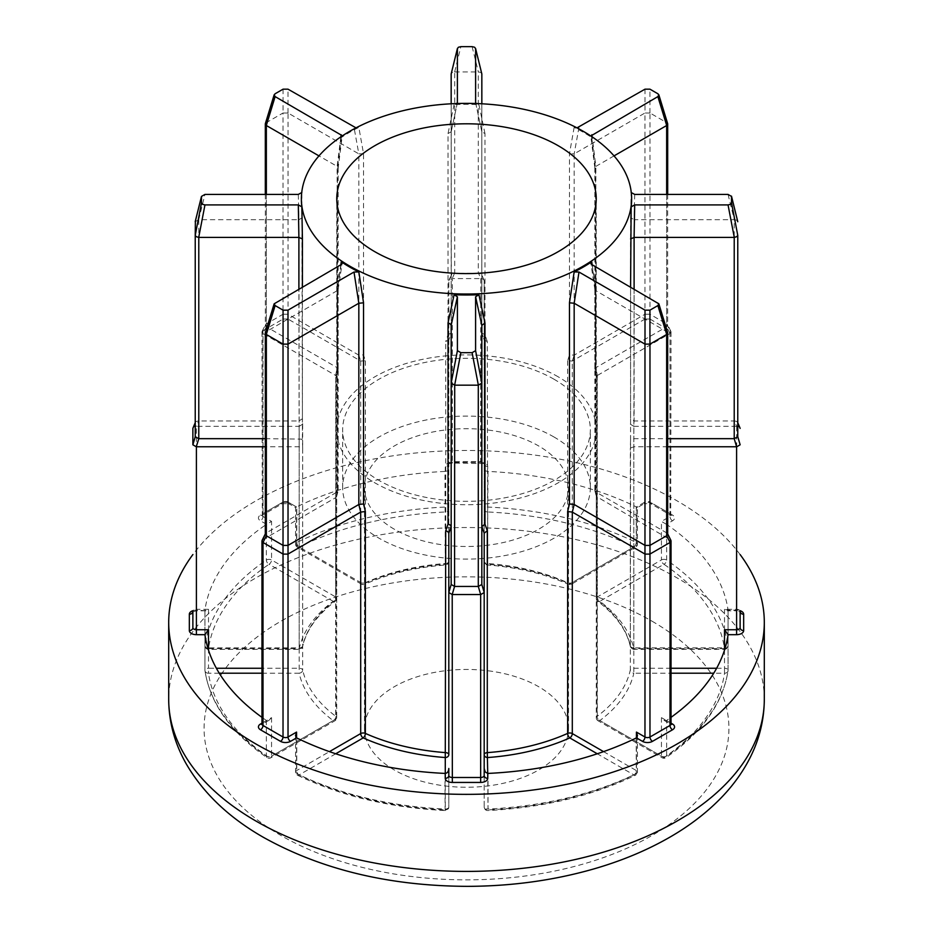 <?xml version="1.0" encoding="UTF-8"?>
<svg xmlns="http://www.w3.org/2000/svg" width="933" height="933" viewBox="0 0 933 933"><rect width="100%" height="100%" fill="white"/><g stroke="black" fill="none" stroke-linecap="round" stroke-linejoin="round"><path stroke-width="0.7" stroke-dasharray="4.67 3.5" d="M737.77 221.716L736.732 220.2L734.224 219.698L734.224 420.97L634.113 420.97L630.58 418.754L630.311 646.056A3.534 2.869 -12.4 0 0 630.358 646.557A3.534 2.869 -12.4 0 0 633.822 648.68L724.509 648.68A258.884 149.467 0 0 0 663.958 564.278L599.826 601.307A168.663 97.37 180 0 1 633.822 648.68L633.822 647.84A3.534 2.041 180 0 1 631.314 647.234A3.534 2.041 180 0 1 630.311 646.056A165.118 95.329 0 0 0 597.027 599.662L597.027 377.772L594.811 368.955L595.849 367.66L666.652 326.783L666.652 194.414M481.836 103.785L481.836 333.058L484.192 339.95L487.283 341.583L487.726 564.337A168.663 97.37 180 0 1 569.795 583.965L633.927 546.936A258.884 149.467 0 0 0 487.726 511.984L487.726 564.337A3.534 2.892 180 0 1 484.192 561.456L484.192 280.623L484.192 561.456A3.534 3.534 0 0 0 487.469 564.978C517.488 567.276 544.452 573.713 568.349 584.303A3.534 1.773 -65.9 0 1 567.637 582.693A165.118 95.329 0 0 0 487.283 563.474A3.534 2.041 180 0 1 485.23 562.902A3.534 2.041 180 0 1 484.192 561.456M192.874 610.707A7.079 4.082 180 0 1 196.408 610.159L205.983 610.765L208.491 609.319L196.408 609.319L196.408 426.346L299.178 426.346L299.178 647.84L208.491 647.84L208.491 649.333L208.491 648.68L299.178 648.68A168.663 97.37 180 0 1 333.174 601.307A3.534 2.286 -126.7 0 0 335.297 601.249A3.534 2.286 -126.7 0 0 335.973 599.662A165.118 95.329 0 0 0 302.689 646.056A3.534 2.869 12.4 0 1 302.642 646.557A3.534 2.869 12.4 0 1 299.178 648.68L299.178 649.333A3.534 3.534 0 0 0 302.642 646.557C306.327 630.043 317.208 614.94 335.297 601.249A3.534 3.534 0 0 0 336.72 598.415A3.534 2.041 180 0 1 335.973 599.662L335.973 377.772L336.72 376.769L335.682 375.474L263.013 333.524L263.013 516.497L271.55 521.419L266.546 524.311L260.505 520.824A7.079 4.082 180 0 1 260.505 515.051L280.518 503.493A7.079 4.082 180 0 1 290.525 503.493L296.566 506.981A3.534 2.041 180 0 1 296.776 506.864L296.776 542.493A3.534 1.866 -116.1 0 0 299.073 546.936L363.205 583.965A168.663 97.37 180 0 1 445.274 564.337L445.717 563.474A165.118 95.329 0 0 0 365.363 582.693A3.534 1.773 65.9 0 1 364.651 584.303A3.534 1.773 65.9 0 1 363.205 583.965A3.534 2.041 120 0 1 361.433 584.14A3.534 3.534 0 0 0 364.651 584.303C388.548 573.713 415.512 567.276 445.531 564.978A3.534 3.534 0 0 0 448.808 561.456L448.808 280.623L448.808 561.456A3.534 2.041 180 0 1 447.77 562.902A3.534 2.041 180 0 1 445.717 563.474L445.717 341.583L448.808 339.962L451.164 333.058L451.164 103.785M487.726 773.422L488.017 809.051A3.534 2.041 180 0 1 485.23 808.456A3.534 2.041 180 0 1 484.192 807.01L484.192 775.463M737.77 423.011L736.732 421.413L734.364 420.958L736.72 426.346L739.088 426.789L740.126 428.305M481.836 73.952L480.798 72.436L478.291 71.934L478.291 273.206L454.709 273.206L454.709 71.934L452.202 72.436L451.164 73.952M451.164 73.975L451.304 274.594L448.808 280.541L449.846 279.025L452.213 278.582L454.569 273.194L452.202 273.649L448.808 280.623M484.192 280.623L481.696 274.594L478.431 273.194L480.787 278.582L483.154 279.025L484.192 280.541L481.825 275.165L481.836 73.975M265.31 438.673L301.406 439.116L302.42 440.084L302.689 448.155L299.178 446.779L265.31 446.779M192.874 428.305L193.912 426.789L196.28 426.346L198.636 420.958L196.268 421.413L195.23 422.929L195.23 436.632M451.164 325.314L451.164 584.396M736.72 426.346L736.592 609.319L724.509 609.319L728.055 610.159L736.592 610.159A7.079 4.082 180 0 1 740.126 610.707M480.787 278.582L480.658 461.555L452.342 461.555L452.342 278.582L480.658 278.582M261.975 723.168L266.546 720.533L269.042 720.288L271.55 717.64L263.013 722.574L263.013 539.601L335.67 497.651L336.661 496.438L335.973 494.548L337.408 488.857L338.189 490.385L337.151 491.983L266.348 532.86L266.348 331.588L337.151 290.711L337.151 491.983L335.67 497.651M448.808 533.175L448.808 754.645M394.356 770.005A102.024 58.896 180 0 1 364.476 728.346A102.024 58.896 180 0 1 427.454 673.929A102.024 58.896 180 0 1 538.644 686.7A102.024 58.896 180 0 1 568.524 728.346A102.024 58.896 180 0 1 505.546 782.764A102.024 58.896 180 0 1 394.356 770.005M394.356 529.244A102.024 58.896 180 0 1 364.476 487.597A102.024 58.896 180 0 1 427.454 433.18A102.024 58.896 180 0 1 538.644 445.951A102.024 58.896 180 0 1 568.524 487.597A102.024 58.896 180 0 1 505.546 542.015A102.024 58.896 180 0 1 394.356 529.244M554.062 379.264A123.844 71.503 0 0 0 419.104 363.765A123.844 71.503 0 0 0 342.656 429.821A123.844 71.503 0 0 0 378.938 480.378A123.844 71.503 0 0 0 513.896 495.878A123.844 71.503 0 0 0 590.344 429.821A123.844 71.503 0 0 0 554.062 379.264M554.062 437.041A123.844 71.503 0 0 0 419.104 421.541A123.844 71.503 0 0 0 342.656 487.597A123.844 71.503 0 0 0 378.938 538.154A123.844 71.503 0 0 0 513.896 553.654A123.844 71.503 0 0 0 590.344 487.597A123.844 71.503 0 0 0 554.062 437.041M558.237 376.85A129.734 74.908 0 0 0 416.853 360.616A129.734 74.908 0 0 0 336.766 429.821A129.734 74.908 0 0 0 374.763 482.781A129.734 74.908 0 0 0 516.147 499.027A129.734 74.908 0 0 0 596.234 429.821A129.734 74.908 0 0 0 558.237 376.85M740.126 554.564A297.802 171.94 0 0 0 677.078 500.846A297.802 171.94 0 0 0 192.874 554.564M592.163 264.785L595.592 287.749L595.592 488.857L597.027 494.548L596.339 496.438L669.987 539.601L669.987 722.574L661.45 717.64L663.958 720.288L666.454 720.533L671.025 723.168M667.69 446.779L633.822 446.779L630.311 448.155L630.58 440.084L634.102 438.673L667.69 438.673M630.311 424.153L633.834 426.346L634.113 420.97L634.102 219.698L630.58 217.634L631.151 192.49A165.118 95.329 180 0 1 631.618 199.662M595.592 369.969L595.592 168.861L591.709 137.513L590.846 136.311L594.822 167.858L595.849 166.389L595.849 367.66L597.33 375.474L596.28 376.769L597.027 377.772M577.002 127.856L574.145 127.378A165.118 95.329 180 0 1 583.253 132.253A165.118 95.329 180 0 1 591.709 137.513M574.145 127.378L569.457 153.77L569.457 354.89L567.637 360.803L572.302 361.036L644.971 319.074L644.971 502.047L636.434 506.981L637.472 507.575L636.434 506.981L642.475 503.493A7.079 4.082 180 0 1 652.482 503.493L672.495 515.051A7.079 4.082 180 0 1 672.495 520.824L666.454 524.311A3.534 2.041 180 0 1 666.652 524.439L666.652 560.068A262.418 151.508 180 0 1 728.043 645.624L728.043 609.995A262.418 151.508 0 0 0 666.652 524.439M487.283 341.583L484.973 334.679L481.836 333.058L484.192 339.962M484.973 133.571L478.921 104.601L475.597 102.56L481.836 131.786L484.973 133.571L484.973 334.679M457.38 102.805L451.14 132.031L457.403 102.56L454.079 104.601A165.118 95.329 180 0 1 478.921 104.601M454.079 104.601L448.027 133.571L448.027 334.679L445.717 341.583M360.698 361.036L360.698 582.519L296.566 545.502L296.566 506.981L295.528 507.575L296.566 506.981L288.029 502.047L288.029 319.074L360.698 361.036L365.363 360.803L363.543 354.89L358.82 355.135L288.029 314.258L288.029 112.998L358.832 153.875L358.832 355.135M363.543 354.89L363.543 153.77L358.855 127.378L355.998 127.856M266.348 194.414L266.348 326.783L337.14 367.649L337.14 166.389L338.178 167.858L342.154 136.311L341.291 137.513A165.118 95.329 180 0 1 358.855 127.378M341.291 137.513L337.408 168.861L337.408 369.969L335.973 377.772M299.178 426.346L302.689 424.153L302.42 418.754L298.898 420.97L198.776 420.97L198.776 219.698L298.898 219.698L299.166 426.346M302.42 418.754L301.849 192.49A165.118 95.329 180 0 0 301.382 199.662M337.408 488.857L337.408 287.749L340.837 264.785M266.546 720.533A3.534 2.041 180 0 1 266.348 720.404L266.348 756.033A262.418 151.508 180 0 1 204.957 670.477L204.957 634.848M261.975 717.349A262.418 151.508 0 0 0 266.348 720.404M208.491 609.319L208.491 647.84A3.534 2.041 180 0 1 205.983 647.234A3.534 2.041 180 0 1 204.945 645.799L204.945 610.159A3.534 2.041 180 0 1 204.957 609.995L204.957 645.624A3.534 2.881 -171.9 0 0 208.491 648.68A258.884 149.467 0 0 1 269.042 564.278A3.534 2.204 55.8 0 1 266.348 560.068L266.348 524.439A262.418 151.508 0 0 0 204.957 609.995M448.808 561.456A3.534 2.892 180 0 1 445.274 564.337L444.983 471.422A262.418 151.508 0 0 0 296.776 506.864M444.983 471.422A3.534 2.041 180 0 1 445.274 471.422L445.274 466.488A7.079 4.082 180 0 1 452.342 462.406L480.658 462.406A7.079 4.082 180 0 1 487.726 466.488L487.726 471.422A3.534 2.041 180 0 1 488.017 471.422L487.726 511.984A3.534 2.892 180 0 1 484.192 509.091A3.534 2.041 180 0 1 485.23 507.645A3.534 2.041 180 0 1 488.017 507.051A262.418 151.508 180 0 1 636.224 542.493L636.224 506.864A262.418 151.508 0 0 0 488.017 471.422M636.224 506.864A3.534 2.041 180 0 1 636.434 506.981L636.434 545.502L572.302 582.519L572.302 361.036M728.043 609.995A3.534 2.041 180 0 1 728.055 610.159L727.402 610.812L736.592 610.812L736.592 610.159M661.45 717.64L661.45 756.162L597.318 719.133A3.534 2.041 180 0 1 596.28 717.687A3.534 3.534 0 0 0 598.053 720.754A3.534 2.041 -60 0 0 599.826 720.579A3.534 2.286 53.3 0 1 597.027 716.439A165.118 95.329 0 0 0 630.311 670.046A3.534 2.869 -167.6 0 0 633.822 673.194A168.663 97.37 180 0 1 599.826 720.579L663.958 757.608A3.534 2.204 -124.2 0 0 665.94 757.643A3.534 2.204 -124.2 0 0 666.652 756.033L666.652 720.404A262.418 151.508 0 0 0 671.025 717.349M597.33 497.651L595.86 491.983L595.849 290.711L666.652 331.588L666.652 532.86L595.849 491.983L594.811 490.385L595.592 488.857M666.652 532.86L669.987 539.601M670.081 539.647L670.909 540.382M667.643 332.591L666.652 331.588M667.69 534.143L666.745 532.906M595.849 290.711L594.811 289.172L595.592 287.749M444.983 773.422L445.099 810.544A3.534 3.534 0 0 0 448.808 807.01L448.808 775.463L448.808 807.01A3.534 2.892 0 0 1 445.274 809.902L445.274 773.422M448.808 768.489L448.808 775.463M484.192 768.489L484.192 807.01A3.534 3.534 0 0 0 487.901 810.544C543.391 807.675 592.595 795.907 635.49 775.23A3.534 1.866 63.9 0 1 633.927 774.938L597.272 753.771M192.874 428.387L192.874 444.738M192.746 611.861L196.408 610.812L196.408 609.319A3.534 2.041 0 0 0 192.874 611.36L192.874 627.699M263.013 330.632L283.026 319.074L283.026 502.047L263.013 513.605L262.919 330.679L266.348 323.891L266.348 122.62L283.026 112.998L283.026 314.258L266.348 323.891M666.454 524.311L661.45 521.419L669.987 516.497L669.987 333.524L597.33 375.474M649.974 319.074L669.987 330.632L669.987 513.605L649.974 502.047L649.974 112.998L666.652 122.62L666.652 323.891L649.974 314.258M633.834 426.346L736.592 426.346M740.126 627.699L740.126 611.36A3.534 2.041 0 0 0 739.088 609.914A3.534 2.041 0 0 0 736.592 609.319L736.592 610.812L740.254 611.861M481.836 584.396L481.836 526.597M481.836 526.585L481.836 325.314M195.23 221.739L195.23 423.011M299.166 446.779L298.898 288.997M335.67 375.474L337.14 367.649L338.189 368.955L337.408 369.969M340.872 136.836L337.14 166.389L318.969 155.893M481.836 333.046L481.836 275.247M454.709 71.934L478.291 71.934M451.164 275.247L451.164 333.046M614.031 155.893L595.86 166.389L592.128 136.836M574.168 355.135L574.168 153.875L644.971 112.998L644.971 314.258L574.18 355.135L569.457 354.89M634.102 288.997L633.834 446.779M634.685 194.414L634.102 219.698L734.224 219.698M263.013 539.601L266.348 532.86M266.348 326.783L263.013 333.524M283.026 314.258L283.026 319.074M288.029 319.074L288.029 314.258M644.971 314.258L644.971 319.074M666.652 323.891L669.987 330.632M669.987 333.524L666.652 326.783M262.091 540.382L262.919 539.647M204.945 610.159L205.983 610.765M262.919 333.454L261.975 331.915L262.919 330.679M283.119 319.016L287.935 319.016M487.726 471.422L484.192 470.57M448.808 470.57L445.274 471.422M448.027 334.679L451.164 333.058L448.808 339.962M645.065 319.016L649.881 319.016M670.081 330.679L671.025 331.915L670.081 333.454M266.348 331.588L265.357 332.591M198.776 219.698L195.23 221.716M288.029 112.998L283.026 112.998M266.348 122.62L265.357 123.623M649.974 112.998L644.971 112.998M667.643 123.623L666.652 122.62M337.408 287.749L338.189 289.172L337.151 290.711M266.255 532.906L265.31 533.886M302.42 217.634L298.898 219.698L298.315 194.414M363.543 153.77L358.832 153.875L354.004 127.285M287.935 314.199L283.119 314.199M266.255 323.938L265.31 325.174L266.255 326.713M338.178 167.858L337.408 168.861M475.62 102.805L481.836 131.786M451.164 131.786L448.027 133.571M595.592 168.861L594.822 167.858M666.745 326.713L667.69 325.174L666.745 323.938M649.881 314.199L645.065 314.199M578.996 127.285L574.168 153.875L569.457 153.77M633.822 446.779L633.822 673.194L671.025 673.194M716.614 668.261L724.509 668.261L724.509 673.194L713.745 673.194M724.509 650.079L724.509 668.261A3.534 2.041 180 0 1 728.055 670.314A3.534 2.041 180 0 1 728.043 670.477A3.534 2.881 8.1 0 1 728.02 670.804L728.02 670.804A3.534 2.881 8.1 0 1 724.509 673.194A258.884 149.467 0 0 1 663.958 757.608A3.534 2.041 -60 0 1 662.185 757.783A3.534 2.041 -60 0 1 661.45 756.162A3.534 2.041 180 0 0 666.454 756.162A3.534 2.041 180 0 0 666.652 756.033A262.418 151.508 180 0 0 728.043 670.477L728.043 634.848M603.558 751.625L636.434 770.611A3.534 2.041 -60 0 1 633.927 774.938A258.884 149.467 0 0 1 487.726 809.902A3.534 2.892 -0 0 1 484.192 807.01M636.224 737.98L636.224 773.609A3.534 1.866 63.9 0 1 635.49 775.23A3.534 3.534 0 0 0 637.472 772.046A3.534 2.041 180 0 1 636.434 773.492A3.534 2.041 180 0 1 636.224 773.609A262.418 151.508 180 0 1 488.017 809.051L488.017 773.422M295.528 735.577L295.528 772.046A3.534 3.534 0 0 0 297.51 775.23C340.405 795.907 389.609 807.675 445.099 810.544L445.274 809.902A258.884 149.467 0 0 1 299.073 774.938A3.534 1.866 -63.9 0 1 297.51 775.23A3.534 1.866 -63.9 0 1 296.776 773.609A3.534 2.041 180 0 1 296.566 773.492A3.534 2.041 180 0 1 295.528 772.046A3.534 2.041 180 0 1 296.566 770.611L329.442 751.625M335.682 497.639L335.682 719.133L271.55 756.162A3.534 2.041 60 0 1 270.815 757.783A3.534 2.041 60 0 1 269.042 757.608L333.174 720.579A168.663 97.37 180 0 1 299.178 673.194A3.534 2.869 167.6 0 0 302.689 670.046A165.118 95.329 0 0 0 335.973 716.439L335.973 494.548M261.975 673.194L299.178 673.194L299.178 446.779M219.255 673.194L208.491 673.194L208.491 668.261L216.386 668.261M271.55 717.64L271.55 756.162A3.534 2.041 180 0 1 266.546 756.162A3.534 2.041 180 0 1 266.348 756.033A3.534 2.204 124.2 0 0 267.06 757.643A3.534 2.204 124.2 0 0 269.042 757.608A258.884 149.467 0 0 1 208.491 673.194A3.534 2.881 -8.1 0 1 204.98 670.804L204.98 670.804A3.534 2.881 -8.1 0 1 204.957 670.477A3.534 2.041 180 0 1 204.945 670.314A3.534 2.041 180 0 1 205.983 668.868A3.534 2.041 180 0 1 208.491 668.261L208.491 650.079M302.689 424.153L302.689 646.056A3.534 2.041 180 0 1 301.686 647.234A3.534 2.041 180 0 1 299.178 647.84L299.178 649.333L208.491 649.333A3.534 3.534 0 0 1 204.945 645.799A3.534 2.041 180 0 1 204.957 645.624A262.418 151.508 180 0 1 266.348 560.068A3.534 2.041 180 0 1 266.546 559.94A3.534 2.041 180 0 1 271.55 559.94L335.682 596.968L335.682 375.474M365.363 360.803L365.363 582.693A3.534 2.041 180 0 1 360.698 582.519A3.534 2.041 120 0 0 361.433 584.14L297.3 547.111A3.534 3.534 0 0 1 295.528 544.056A3.534 2.041 180 0 0 296.566 545.502A3.534 2.041 120 0 0 297.3 547.111A3.534 2.041 120 0 0 299.073 546.936A258.884 149.467 0 0 1 445.274 511.984A3.534 2.892 180 0 0 448.808 509.091A3.534 2.041 180 0 0 444.983 507.051A262.418 151.508 180 0 0 296.776 542.493A3.534 2.041 180 0 0 296.566 542.609A3.534 2.041 180 0 0 295.528 544.056L295.528 507.575L288.764 503.668A3.534 2.041 120 0 0 290.525 503.493M596.28 376.769L596.28 598.415A3.534 2.041 180 0 0 597.027 599.662A3.534 2.286 126.7 0 0 597.703 601.249C615.792 614.94 626.673 630.043 630.358 646.557A3.534 3.534 0 0 0 633.822 649.333L724.509 649.333A3.534 3.534 0 0 0 728.055 645.799A3.534 2.041 180 0 0 728.043 645.624A3.534 2.881 171.9 0 1 724.509 648.68L724.509 647.84L633.822 647.84L633.822 426.346M454.651 71.934L460.89 46.65M472.11 46.65L478.349 71.934M302.42 286.967L302.42 440.084M487.726 466.488A3.534 2.892 180 0 1 484.192 463.596A3.534 2.041 0 0 0 483.154 462.15A3.534 2.041 0 0 0 480.658 461.555L480.658 462.406M302.689 448.155L302.689 670.046A3.534 2.041 180 0 0 301.686 668.868A3.534 2.041 180 0 0 299.178 668.261L261.975 668.261M448.808 807.01A3.534 2.041 180 0 1 447.77 808.456A3.534 2.041 180 0 1 444.983 809.051A262.418 151.508 180 0 1 296.776 773.609L296.776 737.98M652.062 621.215A262.418 151.508 180 0 1 652.062 835.478A262.418 151.508 180 0 1 280.938 835.478A262.418 151.508 180 0 1 280.938 621.215A262.418 151.508 180 0 1 652.062 621.215M764.302 699.458A297.802 171.94 0 0 0 677.078 577.889A297.802 171.94 0 0 0 352.534 540.615A297.802 171.94 0 0 0 168.698 699.458M597.027 494.548L597.027 716.439A3.534 2.041 180 0 0 596.28 717.687L596.28 496.041M671.025 668.261L633.822 668.261A3.534 2.041 180 0 0 631.314 668.868A3.534 2.041 180 0 0 630.311 670.046L630.311 448.155M630.58 440.084L630.58 286.967M630.58 217.634L630.58 418.754M567.637 360.803L567.637 582.693A3.534 2.041 180 0 0 572.302 582.519A3.534 2.041 -120 0 1 571.567 584.14A3.534 2.041 -120 0 1 569.795 583.965A3.534 1.773 -65.9 0 1 568.349 584.303A3.534 3.534 0 0 0 571.567 584.14L635.7 547.111A3.534 2.041 -120 0 0 636.434 545.502A3.534 2.041 180 0 0 637.472 544.056L637.472 507.575L644.236 503.668A3.534 2.041 60 0 1 642.475 503.493M336.72 376.769L336.72 598.415A3.534 2.041 180 0 0 335.682 596.968A3.534 2.041 120 0 1 333.174 601.307L269.042 564.278A3.534 2.041 120 0 0 271.55 559.94L271.55 521.419M335.728 753.771L299.073 774.938A3.534 2.041 60 0 1 296.566 770.611L296.566 737.863M637.472 735.577L637.472 772.046A3.534 2.041 180 0 0 636.434 770.611L636.434 737.863M728.055 634.673L728.055 670.314A3.534 3.534 0 0 1 728.02 670.804C722.795 703.774 702.106 732.72 665.94 757.643A3.534 3.534 0 0 1 662.185 757.783L598.053 720.754A3.534 2.041 -60 0 1 597.318 719.133L597.318 497.639M671.025 724.02A3.534 2.041 0 0 0 669.987 722.574A3.534 2.041 -60 0 0 670.722 724.195A3.534 2.041 -60 0 0 671.072 724.323M595.86 290.723L591.86 264.61M657.87 302.724L666.687 331.612M597.318 375.474L597.318 596.968L661.45 559.94L661.45 521.419M724.509 609.319L724.509 647.84A3.534 2.041 180 0 0 727.017 647.234A3.534 2.041 180 0 0 728.055 645.799L728.055 610.159M358.82 355.135L360.686 361.024M572.314 361.024L574.18 355.135M335.973 716.439A3.534 2.041 180 0 1 336.72 717.687A3.534 2.041 180 0 1 335.682 719.133A3.534 2.041 60 0 1 334.947 720.754A3.534 2.041 60 0 1 333.174 720.579A3.534 2.286 -53.3 0 0 335.973 716.439M261.846 724.509L262.278 724.195A3.534 2.041 60 0 0 263.013 722.574A3.534 2.041 0 0 0 261.975 724.02M261.975 331.915L262.278 515.226A3.534 2.041 60 0 0 263.013 513.605A3.534 2.041 0 0 0 261.975 515.051A3.534 2.041 0 0 0 263.013 516.497A3.534 2.041 -60 0 1 260.505 520.824M260.505 515.051A3.534 2.041 60 0 0 262.278 515.226L282.291 503.668L288.764 503.668A3.534 2.041 120 0 1 288.029 502.047A3.534 2.041 0 0 0 283.026 502.047A3.534 2.041 60 0 1 282.291 503.668A3.534 2.041 60 0 1 280.518 503.493M448.808 463.596L452.342 463.048L452.342 461.555A3.534 2.041 0 0 0 448.808 463.596A3.534 2.892 0 0 1 445.274 466.488M661.45 559.94A3.534 2.041 180 0 1 666.652 560.068A3.534 2.204 -55.8 0 1 663.958 564.278A3.534 2.041 -120 0 1 661.45 559.94M636.224 542.493A3.534 2.041 180 0 1 637.472 544.056A3.534 3.534 0 0 1 635.7 547.111A3.534 2.041 -120 0 1 633.927 546.936A3.534 1.866 116.1 0 0 636.224 542.493M596.28 598.415A3.534 2.041 180 0 1 597.318 596.968A3.534 2.041 -120 0 0 599.826 601.307A3.534 2.286 126.7 0 1 597.703 601.249A3.534 3.534 0 0 1 596.28 598.415M672.495 520.824A3.534 2.041 -120 0 1 669.987 516.497A3.534 2.041 0 0 0 671.025 515.051A3.534 2.041 0 0 0 669.987 513.605A3.534 2.041 120 0 0 670.722 515.226L650.709 503.668A3.534 2.041 120 0 1 649.974 502.047A3.534 2.041 0 0 0 644.971 502.047A3.534 2.041 60 0 1 644.236 503.668L650.709 503.668A3.534 2.041 120 0 0 652.482 503.493M341.14 264.61L337.14 290.723M266.313 331.612L275.13 302.724M198.717 219.698L204.957 194.414M287.994 112.975L287.994 89.171M266.313 122.643L275.13 93.755M283.061 89.171L283.061 112.975M645.006 89.171L645.006 112.975M649.939 112.975L649.939 89.171M657.87 93.755L666.687 122.643M728.043 194.414L734.283 219.698M269.042 720.288L262.278 724.195A3.534 2.041 60 0 1 261.928 724.323M205.598 610.812L196.408 610.812L196.408 610.159M484.192 463.596L452.342 463.048L452.342 462.406M671.025 331.915L670.722 515.226A3.534 2.041 120 0 0 672.495 515.051M204.945 634.673L204.945 670.314A3.534 3.534 0 0 0 204.98 670.804C210.205 703.774 230.894 732.72 267.06 757.643A3.534 3.534 0 0 0 270.815 757.783L334.947 720.754A3.534 3.534 0 0 0 336.72 717.687L336.72 496.041M364.476 487.597L364.476 728.346M342.656 487.597L342.656 429.821M336.766 429.821L336.766 198.706M596.234 429.821L596.234 198.706M590.344 487.597L590.344 429.821M568.524 487.597L568.524 728.346M594.869 490.781L596.339 496.438M594.811 289.172L594.811 490.385M594.834 289.382L590.846 263.363M336.661 496.438L338.131 490.781M338.189 289.172L338.189 490.385M338.166 289.382L342.154 263.363M262.091 331.413L265.427 324.672M265.31 194.414L265.31 325.174M338.166 369.106L336.696 376.92M338.189 167.742L338.189 368.955M596.304 376.92L594.834 369.106M594.811 167.742L594.811 368.955M670.909 331.413L667.573 324.672M667.69 194.414L667.69 325.174M663.958 720.288L671.154 724.509"/><path stroke-width="1.4" d="M630.58 286.967L631.151 206.834L634.685 204.91L728.043 204.91L730.516 204.327L731.53 202.904L731.495 196.14L737.618 221.086M667.69 438.673L734.224 438.673L734.224 237.402L736.732 236.702L737.77 235.361L737.77 436.632L737.77 235.361M475.62 102.805L475.597 48.656L474.582 47.233L472.11 46.65L460.89 46.65L458.418 47.233L457.403 48.656L457.38 102.805M298.898 288.997L298.898 237.402L302.42 238.965L302.42 286.967M198.776 438.673L196.28 446.767L192.874 444.808L195.23 436.702L195.23 235.361L196.268 236.702L198.776 237.402L198.776 438.673L265.31 438.673M301.849 192.49L298.315 194.414L204.957 194.414L201.47 196.42L201.47 202.904L202.484 204.327L204.957 204.91L298.315 204.91L301.849 206.834A165.118 95.329 180 0 1 301.382 199.662L301.382 198.706A165.118 95.329 0 0 0 349.747 266.103A165.118 95.329 0 0 0 529.687 286.769A165.118 95.329 0 0 0 631.618 198.706A165.118 95.329 0 0 0 583.253 131.296A165.118 95.329 0 0 0 403.313 110.63A165.118 95.329 0 0 0 301.382 198.706M195.23 436.702L198.636 438.662M452.213 594.531L448.808 592.56L451.175 584.466L454.569 586.425L452.213 594.531L452.342 782.437A7.079 4.082 180 0 1 447.339 781.248A7.079 4.082 180 0 1 445.274 778.355L445.274 773.422A3.534 2.041 180 0 1 444.983 773.422A262.418 151.508 0 0 1 296.776 737.98A3.534 2.041 180 0 1 296.566 737.863L290.525 741.35A7.079 4.082 180 0 1 280.518 741.35L260.505 729.793A7.079 4.082 180 0 1 260.505 724.02L261.975 723.168M451.175 584.466L451.164 325.314L450.126 323.774L448.027 323.028L454.079 294.723L457.403 296.764L457.403 350.668L460.89 352.674L472.11 352.674L475.597 350.668L475.597 296.764L478.921 294.723A165.118 95.329 180 0 1 454.079 294.723M358.832 504.496L358.832 303.237L288.029 344.114L288.029 545.373L358.832 504.496L363.543 503.948L365.363 511.517L365.363 733.408A165.118 95.329 0 0 0 445.717 752.628A3.534 2.041 180 0 1 447.77 753.211A3.534 2.041 180 0 1 448.808 754.645L448.808 533.175L447.77 531.565L445.717 530.725L448.027 524.148L450.126 524.987L451.164 526.585M671.025 723.168L672.495 724.02A7.079 4.082 180 0 1 672.495 729.793L652.482 741.35A7.079 4.082 180 0 1 642.475 741.35L636.434 737.863A3.534 2.041 180 0 1 636.224 737.98A262.418 151.508 0 0 1 488.017 773.422A3.534 2.041 180 0 1 487.726 773.422L487.726 778.355A7.079 4.082 180 0 1 480.658 782.437L452.342 782.437M485.23 771.976L487.726 773.422L487.283 752.628A165.118 95.329 0 0 0 567.637 733.408A3.534 1.773 -114.1 0 0 569.795 737.91A168.663 97.37 180 0 1 487.726 757.538A3.534 2.892 0 0 1 484.192 754.645L484.192 533.163L484.192 775.463L484.192 768.489L485.23 771.976M558.237 145.735A129.734 74.908 0 0 0 416.853 129.5A129.734 74.908 0 0 0 336.766 198.706A129.734 74.908 0 0 0 374.763 251.665A129.734 74.908 0 0 0 516.147 267.899A129.734 74.908 0 0 0 596.234 198.706A129.734 74.908 0 0 0 558.237 145.735M192.874 554.564A297.802 171.94 0 0 0 168.698 622.416A297.802 171.94 0 0 0 255.922 743.998A297.802 171.94 0 0 0 580.466 781.271A297.802 171.94 0 0 0 764.302 622.416A297.802 171.94 0 0 0 740.126 554.564M358.855 271.946A165.118 95.329 180 0 1 349.747 267.071A165.118 95.329 180 0 1 341.291 261.811L342.154 263.363L341.14 264.61L274.15 303.808L275.13 305.569L283.061 310.153L287.994 310.153L354.004 272.039L358.855 271.946L363.543 302.828L363.543 503.948M478.921 294.723L484.973 323.028L484.973 524.148L487.283 530.725L484.192 533.163L481.836 526.597L484.973 524.148M636.434 732.09L636.434 737.863L637.472 735.577L636.434 732.09L644.971 737.012L644.971 554.05L572.302 512.089L567.637 511.517L569.457 503.948L574.168 504.496L644.971 545.373L644.971 344.114L574.168 303.237L574.168 504.496M569.457 503.948L569.457 302.828L574.145 271.946L578.996 272.039L645.006 310.153L649.939 310.153L657.87 305.569L658.85 303.808L591.86 264.61L590.846 263.363L591.709 261.811A165.118 95.329 180 0 1 574.145 271.946M591.709 261.811L592.163 264.785M631.618 198.706L631.618 199.662A165.118 95.329 180 0 1 631.151 206.834M301.849 206.834L302.42 238.965M340.837 264.785L341.291 261.811M265.31 446.779L196.408 446.779L196.408 634.673A7.079 4.082 180 0 1 191.405 633.484A7.079 4.082 180 0 1 189.341 630.591L189.341 614.252A3.534 2.892 0 0 0 192.874 611.36L192.874 627.699A3.534 2.041 0 0 0 193.912 629.145A3.534 2.041 0 0 0 196.408 629.74L208.491 629.74L204.945 634.673A3.534 2.041 180 0 0 204.957 634.848A262.418 151.508 0 0 0 261.975 717.349M740.126 610.707A7.079 4.082 180 0 1 743.659 614.252L743.659 630.591A7.079 4.082 180 0 1 736.592 634.673L728.055 634.673A3.534 2.041 180 0 1 728.043 634.848A262.418 151.508 0 0 1 671.025 717.349M669.987 542.493L649.974 554.05L649.974 737.012L669.987 725.466L670.081 542.423L666.652 535.752L666.652 334.481L649.974 344.114L649.974 545.373L666.652 535.752M649.974 545.373L649.974 554.05M644.971 554.05L644.971 545.373M667.69 533.886L670.909 540.382L670.081 542.423M649.881 554.097L645.065 554.097M644.971 344.114L649.974 344.114M666.652 334.481L667.643 332.591L658.85 303.808M569.457 302.828L574.168 303.237L578.996 272.039M645.065 545.42L649.881 545.42M666.745 535.682L667.69 534.143L667.69 332.929M452.342 594.543L480.658 594.543L480.658 777.504L452.342 777.504A3.534 2.041 0 0 1 449.846 776.909A3.534 2.041 0 0 1 448.808 775.463L448.808 768.489C448.586 771.463 447.408 773.107 445.274 773.422L445.274 757.538A168.663 97.37 180 0 1 363.205 737.91L335.728 753.771M448.808 533.175L451.164 526.597M480.658 782.437L480.658 777.504A3.534 2.041 0 0 0 484.192 775.463L484.192 754.645A3.534 2.041 180 0 1 485.23 753.211A3.534 2.041 180 0 1 487.283 752.628L487.283 530.725M365.363 511.517L360.698 512.089L288.029 554.05L288.029 737.012L296.566 732.09L295.528 735.577L296.566 737.863L296.566 732.09M283.026 554.05L263.013 542.493L263.013 725.466L283.026 737.012L283.026 344.114L266.348 334.481L266.348 535.752L283.026 545.373M192.874 444.808L192.874 428.305L195.23 422.672M728.055 634.673L724.509 629.74L736.592 629.74L736.592 446.779L667.69 446.779M743.659 614.252A3.534 2.892 180 0 1 740.126 611.36L740.126 627.699A3.534 2.892 180 0 0 743.659 630.591M454.709 586.437L478.291 586.437L478.291 385.166L454.709 385.166L454.569 586.425M484.973 323.028L481.836 325.314L481.825 584.466L484.192 592.49M195.23 235.361L195.382 221.086M298.315 204.91L298.898 237.402L198.776 237.402M195.277 221.389L201.47 196.42L195.23 221.716M318.969 155.893L266.348 125.512L266.348 194.414M355.998 127.856L287.994 89.171L283.061 89.171L275.13 93.755L274.15 94.839L275.13 96.6L341.991 135.518M481.836 73.952L475.562 48.376L481.836 73.952L481.836 103.785M451.164 103.785L451.164 73.952L457.438 48.376L451.164 73.952M666.652 194.414L666.652 125.512L614.031 155.893M590.846 135.973L657.87 96.6L658.85 94.839L657.87 93.755L649.939 89.171L645.006 89.171L577.002 127.856M734.224 237.402L634.102 237.402L634.102 288.997M737.77 221.739L731.53 196.42L728.043 194.414L634.685 194.414L631.151 192.49M480.658 594.543L478.291 586.437M288.029 545.373L288.029 554.05M266.348 535.752L263.013 542.493M737.77 436.632L740.126 444.738M740.126 428.387L737.77 422.929M736.592 446.779L734.224 438.673M484.192 592.56L480.787 594.531M287.935 554.097L283.119 554.097M262.919 542.423L262.091 540.382L265.31 533.886M737.77 422.672L740.126 428.305M740.126 444.808L736.72 446.767M451.164 383.125L454.709 385.166M478.291 385.166L481.836 383.125M283.026 344.114L288.029 344.114M274.15 303.808L265.357 332.591L266.348 334.481M274.15 94.839L265.357 123.623L266.348 125.512M666.652 125.512L667.643 123.623L658.85 94.839M478.431 586.425L481.825 584.466M265.427 533.641L266.255 535.682M283.119 545.42L287.935 545.42M354.004 272.039L358.832 303.237L363.543 302.828M630.58 238.965L634.102 237.402L634.685 204.91M734.364 438.662L737.77 436.702M445.717 530.725L445.274 757.538A3.534 2.892 0 0 0 448.808 754.645M731.53 202.904L737.77 235.396M195.23 235.396L201.47 202.904M255.922 821.04A297.802 171.94 0 0 0 580.466 858.313A297.802 171.94 0 0 0 764.302 699.458C764.162 721.722 758.482 742.89 747.286 762.972C739.974 776.034 730.726 788.21 719.53 799.476C705.686 813.413 689.417 825.81 670.734 836.668C647.432 850.185 621.401 861.054 592.642 869.264C552.989 880.495 511.319 886.198 467.608 886.35C389.481 886.058 321.36 869.684 263.246 837.239C228.457 817.32 202.554 792.467 185.562 762.693C174.459 742.691 168.838 721.617 168.698 699.458A297.802 171.94 0 0 0 255.922 821.04M448.027 524.148L448.027 323.028M572.302 512.089L572.302 733.583A3.534 2.041 180 0 0 567.637 733.408L567.637 511.517M713.745 673.194L671.025 673.194M204.945 634.673L196.408 634.673M189.341 614.252A7.079 4.082 180 0 1 192.874 610.707M261.975 673.194L219.255 673.194M597.272 753.771L569.795 737.91A3.534 2.041 -60 0 0 572.302 733.583L603.558 751.625M574.18 504.508L572.314 512.1M672.495 729.793A3.534 2.041 60 0 1 669.987 725.466A3.534 2.041 0 0 0 671.025 724.02L670.722 724.195M642.475 741.35A3.534 2.041 120 0 0 644.971 737.012A3.534 2.041 0 0 0 649.974 737.012A3.534 2.041 60 0 0 652.482 741.35M645.006 344.137L645.006 310.153M666.687 334.457L657.87 305.569M649.939 310.153L649.939 344.137M329.442 751.625L360.698 733.583L360.698 512.089M208.491 629.74L208.491 650.079M216.386 668.261L261.975 668.261M724.509 650.079L724.509 629.74M671.025 668.261L716.614 668.261M360.686 512.1L358.82 504.508M195.23 422.929L192.874 428.305M360.698 733.583A3.534 2.041 180 0 1 365.363 733.408A3.534 1.773 114.1 0 1 363.205 737.91A3.534 2.041 60 0 1 360.698 733.583M280.518 741.35A3.534 2.041 -60 0 0 283.026 737.012A3.534 2.041 0 0 0 288.029 737.012A3.534 2.041 -120 0 0 290.525 741.35M261.975 540.883L261.975 724.02A3.534 2.041 0 0 0 263.013 725.466A3.534 2.041 -60 0 1 260.505 729.793M736.592 634.673L736.592 629.74A3.534 2.041 0 0 0 740.126 627.699M457.403 296.764L451.164 325.314M451.164 383.16L457.403 350.668M481.836 325.314L475.597 296.764M475.597 350.668L481.836 383.16M478.349 385.166L472.11 352.674M460.89 352.674L454.651 385.166M287.994 310.153L287.994 344.137M283.061 344.137L283.061 310.153M275.13 305.569L266.313 334.457M204.957 204.91L198.717 237.402M340.872 136.836L341.14 134.714M275.13 96.6L266.313 125.488M591.86 134.714L592.128 136.836M666.687 125.488L657.87 96.6M734.283 237.402L728.043 204.91M448.808 775.463A3.534 2.892 0 0 1 445.274 778.355M484.192 775.463A3.534 2.892 180 0 0 487.726 778.355M261.928 724.323A3.534 2.041 60 0 1 260.505 724.02M192.874 627.699A3.534 2.892 0 0 1 189.341 630.591M672.495 724.02A3.534 2.041 -60 0 1 671.072 724.323M764.302 622.416L764.302 699.458M168.698 622.416L168.698 699.458M671.025 540.883L671.025 724.02M265.31 332.929L265.31 534.143M265.31 123.972L265.31 194.414M667.69 123.972L667.69 194.414"/></g></svg>
